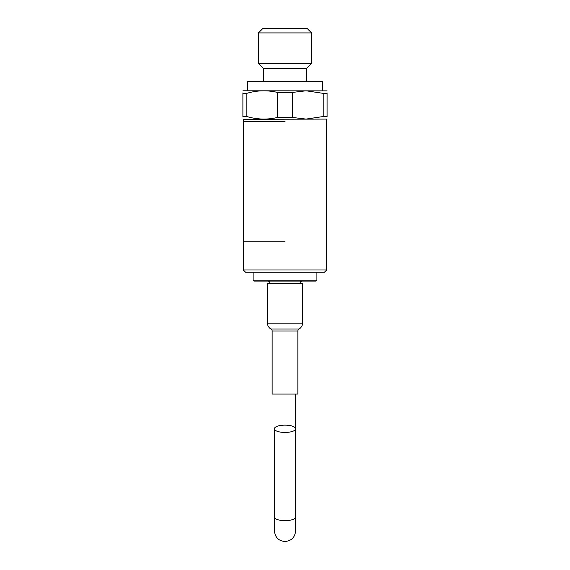 <?xml version="1.0" encoding="UTF-8"?>
<svg xmlns="http://www.w3.org/2000/svg" width="570" height="570" viewBox="0 0 570 570"><rect width="100%" height="100%" fill="white"/><g stroke="black" fill="none" stroke-linecap="round" stroke-linejoin="round"><path stroke-width="0.85" d="M285 241.203L243.347 241.203L285 241.203M285 121.56L243.347 121.56L285 121.56M258.41 32.932L262.841 28.5L307.159 28.5L311.591 32.932L258.41 32.932L258.41 63.284L311.591 63.284L311.591 32.932M263.511 81.674L263.511 68.379L306.489 68.379L311.591 63.284M247.558 90.537L247.558 81.674L322.442 81.674L322.442 90.537M243.347 270.002L326.653 270.002L324.437 272.218L245.563 272.218L243.347 270.002L243.347 119.344L327.094 119.087M242.906 90.794L327.094 90.858M323.211 93.352L323.211 116.529L306.047 119.087L292.446 117.449L292.446 92.433L306.047 90.794L323.211 93.352L327.094 93.352C327.094 89.975 327.094 89.975 327.094 93.352L327.094 92.867M323.211 116.529L327.094 116.529C327.094 119.907 327.094 119.907 327.094 116.529L327.094 117.014M242.906 117.014L242.906 116.529C242.906 119.907 242.906 119.907 242.906 116.529L242.906 93.352C242.906 89.975 242.906 89.975 242.906 93.352L246.789 93.352C256.942 90.309 267.195 90.003 277.554 92.433L277.554 117.449L292.446 117.449M277.554 117.449C267.316 119.878 257.063 119.565 246.789 116.529L246.789 93.352M242.906 116.529L246.789 116.529M243.347 119.344L242.906 119.016M254.804 118.332L260.07 118.945M327.094 116.529L327.094 93.352M242.906 93.352L242.906 92.867M292.446 92.433L277.554 92.433M326.653 270.002L326.653 119.344M316.906 280.198L316.022 281.081L253.978 281.081L253.094 280.198L316.906 280.198L316.906 272.218M253.094 280.198L253.094 272.218M267.715 281.081A2.216 2.216 0 0 1 269.931 283.297M302.285 281.081A2.216 2.216 0 0 0 300.069 283.297M295.638 394.077L295.638 428.79A10.638 3.655 -0 0 0 285 425.135A10.638 3.655 -0 0 0 274.362 428.79A10.638 3.655 -0 0 0 285 432.452A10.638 3.655 -0 0 0 295.638 428.79L295.638 530.862C295.004 537.325 291.462 540.873 285 541.5C278.659 540.987 275.118 537.446 274.362 530.862L274.362 517.011A10.638 3.655 -0 0 0 285 520.674A10.638 3.655 -0 0 0 295.638 517.011M302.506 323.183L302.506 283.297L267.494 283.297L267.494 323.183L302.506 323.183A6.648 6.648 0 0 1 299.015 329.025A2.216 2.216 0 0 0 297.853 330.978L297.853 394.077L272.147 394.077L272.147 330.978L297.853 330.978M272.147 330.978A2.216 2.216 0 0 0 270.985 329.025A6.648 6.648 0 0 1 267.494 323.183M270.985 329.025L299.015 329.025M306.489 81.674L306.489 68.379M263.511 68.379L258.41 63.284M274.362 517.011L274.362 428.79"/></g></svg>
